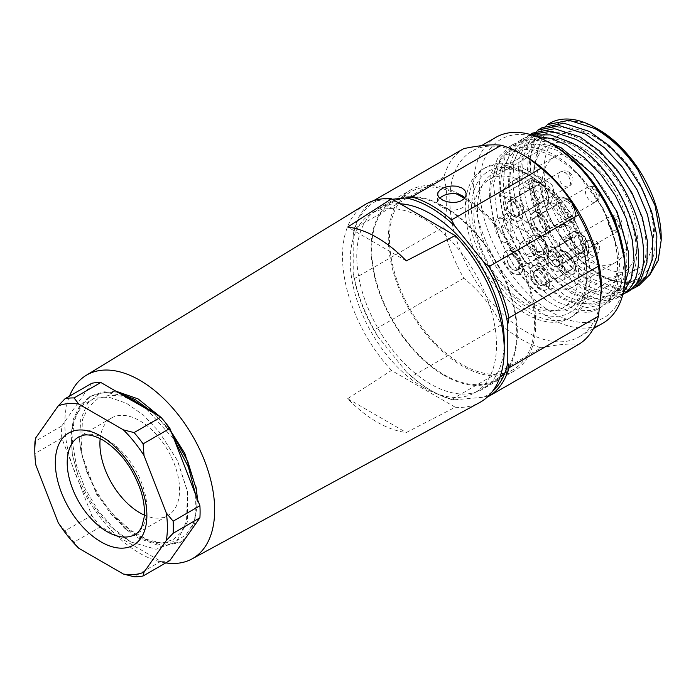 <?xml version="1.0" encoding="UTF-8"?>
<svg xmlns="http://www.w3.org/2000/svg" width="696" height="696" viewBox="0 0 696 696"><rect width="100%" height="100%" fill="white"/><g stroke="black" fill="none" stroke-linecap="round" stroke-linejoin="round"><path stroke-width="0.52" stroke-dasharray="3.48 2.61" d="M601.257 293.729A107.21 61.901 60 0 1 579.237 336.812A107.21 61.901 60 0 1 525.637 331.505A107.21 61.901 60 0 1 455.593 237.023A107.21 61.901 60 0 1 472.027 151.119A107.21 61.901 60 0 1 525.637 156.426M603.023 323.083A107.21 61.901 60 0 1 549.414 317.767A107.21 61.901 60 0 1 479.379 223.294A107.21 61.901 60 0 1 495.813 137.382M625.226 270.57A103.008 59.473 60 0 1 552.389 312.626A103.008 59.473 60 0 1 479.553 186.467A103.008 59.473 60 0 1 552.389 144.411M576.053 171.773C541.331 136.668 499.023 139.165 493.02 178.394C482.18 213.394 509.959 275.364 546.891 300.576A92.498 53.401 -120 0 0 598.638 308.624A92.498 53.401 -120 0 0 576.053 171.773L603.101 208.2L617.839 248.837L619.605 265.924L617.343 284.855L611.88 297.114L601.614 306.901L591.304 310.52L578.28 310.285L556.304 301.49L532.005 280.975L513.117 255.023L497.701 218.422L493.56 185.04L500.259 158.279L513.839 143.968L530.039 139.391L548.692 142.28M501.268 324.841L411.78 376.501L406.316 371.864A111.839 64.571 -120 0 0 430.502 390.204A111.839 64.571 -120 0 0 454.679 399.791L451.591 399.487L541.079 347.826A113.518 65.537 60 0 1 521.173 339.23A113.518 65.537 60 0 1 501.268 324.841C492.594 307.084 480.101 291.537 463.78 278.209A113.518 65.537 60 0 1 443.874 226.905L354.394 278.565L353.203 273.545L353.203 234.978A111.839 64.571 60 0 1 377.389 200.57L374.3 200.265M463.78 148.605A113.518 65.537 60 0 0 443.874 176.923C447.702 191.374 447.702 208.034 443.874 226.905M406.316 371.864L377.389 335.881L374.3 329.869A113.518 65.537 60 0 1 354.394 278.565M463.78 278.209L374.3 329.869M353.203 234.978L354.394 228.584A113.518 65.537 60 0 1 373.656 200.657M377.389 335.881A111.839 64.571 60 0 1 353.203 273.545M492.472 391.387A111.839 64.571 60 0 1 483.616 397.207L488.105 396.337M451.591 399.487A113.518 65.537 60 0 1 431.685 390.891A113.518 65.537 60 0 1 411.78 376.501M443.874 176.923L354.394 228.584M392.283 199.239L377.389 200.57M454.679 399.791L483.616 397.207M409.874 190.399A104.269 60.204 60 0 1 462.013 195.559A104.269 60.204 -120 0 1 530.126 287.439A104.269 60.204 -120 0 1 514.144 370.994A104.269 60.204 -120 0 1 462.013 365.835A104.269 60.204 60 0 1 393.892 273.946A104.269 60.204 60 0 1 409.874 190.399L378.363 208.591A104.269 60.204 60 0 0 362.381 292.146A104.269 60.204 60 0 0 430.502 384.027A104.269 60.204 -120 0 0 482.632 389.186A104.269 60.204 -120 0 0 504.148 345.433M378.363 208.591A104.269 60.204 60 0 1 400.139 203.78M439.524 198.021L437.61 201.796L438.393 204.241L440.707 206.538L445.692 208.913L450.268 209.905L455.053 210.018L459.499 209.148L463.075 207.338L465.38 204.798L466.198 201.796L464.85 197.995M464.502 198.421A102.59 59.23 60 0 1 529.499 288.936A102.59 59.23 60 0 1 513.309 369.541A102.59 59.23 60 0 1 462.013 364.46A102.59 59.23 60 0 1 394.997 274.059A102.59 59.23 60 0 1 410.718 191.852A102.59 59.23 60 0 1 455.776 193.645M572.295 316.55A86.191 49.764 -120 0 1 529.204 312.278A86.191 49.764 60 0 1 472.897 236.327A86.191 49.764 60 0 1 486.104 167.266A86.191 49.764 60 0 1 529.204 171.529A86.191 49.764 -120 0 1 585.51 247.48A86.191 49.764 -120 0 1 572.295 316.55L569.319 318.263A86.191 49.764 -120 0 0 582.535 249.194A86.191 49.764 -120 0 0 526.228 173.243A86.191 49.764 -120 0 0 483.137 168.98A86.191 49.764 -120 0 0 469.922 238.041A86.191 49.764 -120 0 0 526.228 313.992A86.191 49.764 -120 0 0 569.319 318.263M532.179 177.028L529.204 175.305A81.562 47.093 60 0 0 471.523 208.609A81.562 47.093 60 0 0 529.204 308.502A81.562 47.093 -120 0 0 586.876 275.207A81.562 47.093 -120 0 0 529.204 175.305L532.17 177.019A77.36 44.666 60 0 0 493.49 173.191A77.36 44.666 60 0 0 481.632 235.178A77.36 44.666 60 0 0 532.17 303.352A77.36 44.666 -120 0 0 570.851 307.188A77.36 44.666 -120 0 0 586.876 271.771A77.36 44.666 -120 0 0 532.179 177.028A77.36 44.666 -120 0 0 532.17 177.019M560.089 134.746A77.36 44.666 60 0 0 548.231 196.733A77.36 44.666 60 0 0 598.769 264.906A77.36 44.666 -120 0 0 637.449 268.734A77.36 44.666 -120 0 0 649.307 206.747A77.36 44.666 -120 0 0 598.769 138.574A77.36 44.666 60 0 0 560.089 134.746L524.071 155.539M540.862 190.243C536.694 174.766 535.859 160.924 538.356 148.726A88.296 50.973 60 0 1 598.769 129.647M661.2 237.788A88.296 50.973 60 0 1 625.591 282.324A88.296 50.973 60 0 1 559.393 234.952C550.388 220.467 544.211 205.564 540.87 190.252C550.788 240.12 599.091 288.553 629.602 281.436C661.661 277.434 664.262 220.501 633.447 175.244C604.424 128.943 552.398 111.891 535.746 143.994C516.815 173.739 538.869 240.912 576.314 270.648C613.202 302.864 650.821 285.577 645.731 239.354C642.921 194.193 598.795 137.095 561.698 133.188C523.757 126.124 507.375 174.6 529.482 224.312C549.657 274.337 600.552 307.675 623.494 286.569C651.587 267.012 631.768 190.295 588.355 156.452C545.847 118.938 501.259 142.88 510.968 198.055C517.032 252.013 572.834 309.529 604.876 296.948C639.198 289.084 632.212 216.656 591.652 174.122C552.755 128.699 500.128 136.024 500.555 187.381C497.248 236.536 547.213 304.256 584.492 303.673C623.355 307.91 629.506 243.209 593.662 194.054C560.167 142.889 501.938 133.267 493.012 178.385M541.157 213.446C553.99 243.226 571.703 265.359 594.306 279.844L618.796 288.823L639.389 285.09M542.14 127.629L530.335 139.104L523.409 156.452L522.009 178.367L526.289 202.84L535.65 227.722L549.37 250.969L566.257 270.7L584.875 285.29L609.357 294.269L629.95 290.545M532.71 133.075L520.904 144.542L513.97 161.898L512.56 183.814L516.841 208.287L526.211 233.169L539.931 256.415L556.817 276.147L575.427 290.737L599.856 299.715L620.467 296.009L622.816 294.504M538.347 148.726C532.014 166.57 532.953 188.146 541.166 213.437A92.498 53.401 60 0 1 549.544 123.349M632.429 288.927L612.802 291.058L590.025 282.315L571.416 267.734L554.529 248.002L540.801 224.738L531.44 199.839L527.159 175.366L528.568 153.459L535.502 136.111L547.3 124.654M623.242 292.772L616.23 298.462L595.637 302.195L571.146 293.216L552.546 278.626L535.659 258.895L521.93 235.631L512.569 210.74L508.289 186.267L509.69 164.352L516.615 147.013L528.421 135.555L530.274 134.476M623.077 294.321L603.38 296.522L580.586 287.761L561.985 273.18L545.09 253.457L531.361 230.193L522 205.285L517.72 180.812L519.129 158.906L526.063 141.558L537.86 130.1M546.899 300.594L529.221 285.021L513.509 265.019L501.007 242.138L492.733 218.074L489.279 194.68L491.124 173.878L498.075 157.418L509.559 146.438L531.335 142.019L556.983 150.336L575.192 163.29L592 180.803M624.686 260.017L620.641 287.126L606.79 303.917L586.197 307.649L561.707 298.662L543.115 284.072L526.228 264.341L512.482 241.086L503.112 216.195L498.841 191.722L500.25 169.807L507.184 152.459L518.99 140.992L536.294 136.442M532.127 135.015L523.262 138.53L511.456 149.997L504.53 167.344L503.13 189.26L507.41 213.742L516.771 238.624L530.491 261.87L547.378 281.602L565.996 296.191L590.486 305.17L611.071 301.446L624.512 285.612M559.393 234.944L581.473 262L606.625 279.47L630.646 284.168L649.498 275.416M541.079 347.826C557.392 344.503 569.893 343.38 578.567 344.476M542.576 232.229A8.413 4.855 60 0 1 534.893 226.026A8.413 4.855 60 0 1 535.398 217.282A8.413 4.855 60 0 1 536.633 216.908A8.413 4.855 60 0 1 544.324 223.111A8.413 4.855 60 0 1 543.811 231.855A8.413 4.855 60 0 1 542.576 232.229M512.848 202.258A8.413 4.855 60 0 1 518.346 209.661A8.413 4.855 60 0 1 517.058 216.404A8.413 4.855 60 0 1 512.848 215.986A8.413 4.855 60 0 1 507.358 208.574A8.413 4.855 60 0 1 508.645 201.84A8.413 4.855 60 0 1 512.848 202.258M512.848 255.806A8.413 4.855 60 0 1 518.346 263.219A8.413 4.855 60 0 1 517.058 269.952A8.413 4.855 60 0 1 512.848 269.543A8.413 4.855 60 0 1 507.358 262.131A8.413 4.855 60 0 1 508.645 255.389A8.413 4.855 60 0 1 512.848 255.806M536.633 282.35A8.413 4.855 60 0 1 535.398 270.84A8.413 4.855 60 0 1 542.576 273.893A8.413 4.855 60 0 1 543.811 285.404A8.413 4.855 60 0 1 536.633 282.35M552.981 265.933A8.413 4.855 60 0 1 547.491 258.52A8.413 4.855 60 0 1 548.779 251.787A8.413 4.855 60 0 1 552.981 252.204A8.413 4.855 60 0 1 558.479 259.617A8.413 4.855 60 0 1 557.192 266.35A8.413 4.855 60 0 1 552.981 265.933M539.609 235.553A13.45 7.769 60 0 1 530.813 223.694A13.45 7.769 60 0 1 532.884 212.915A13.45 7.769 60 0 1 539.609 213.585A13.45 7.769 60 0 1 548.396 225.443A13.45 7.769 60 0 1 546.334 236.222A13.45 7.769 60 0 1 539.609 235.553M512.848 220.11A13.45 7.769 60 0 1 504.061 208.252A13.45 7.769 60 0 1 506.123 197.473A13.45 7.769 60 0 1 512.848 198.134A13.45 7.769 60 0 1 521.643 209.992A13.45 7.769 60 0 1 519.573 220.771A13.45 7.769 60 0 1 512.848 220.11M512.848 273.659A13.45 7.769 60 0 1 504.061 261.8A13.45 7.769 60 0 1 506.123 251.021A13.45 7.769 60 0 1 512.848 251.691A13.45 7.769 60 0 1 521.643 263.54A13.45 7.769 60 0 1 519.573 274.328A13.45 7.769 60 0 1 512.848 273.659M539.609 289.11A13.45 7.769 60 0 1 530.813 277.252A13.45 7.769 60 0 1 532.884 266.472A13.45 7.769 60 0 1 539.609 267.134A13.45 7.769 60 0 1 548.396 278.992A13.45 7.769 60 0 1 546.334 289.771A13.45 7.769 60 0 1 539.609 289.11M552.981 270.057A13.45 7.769 60 0 1 544.194 258.199A13.45 7.769 60 0 1 546.256 247.419A13.45 7.769 60 0 1 552.981 248.08A13.45 7.769 60 0 1 561.776 259.939A13.45 7.769 60 0 1 559.715 270.718A13.45 7.769 60 0 1 552.981 270.057M540.2 217.013A8.831 5.098 60 0 1 545.968 224.799A8.831 5.098 60 0 1 544.611 231.872A8.831 5.098 60 0 1 540.2 231.437A8.831 5.098 60 0 1 534.432 223.651A8.831 5.098 60 0 1 535.789 216.578A8.831 5.098 60 0 1 540.2 217.013M566.962 201.57A8.831 5.098 60 0 1 572.73 209.348A8.831 5.098 60 0 1 571.372 216.421A8.831 5.098 60 0 1 566.962 215.986A8.831 5.098 60 0 1 561.193 208.208A8.831 5.098 60 0 1 562.542 201.135A8.831 5.098 60 0 1 566.962 201.57M553.581 251.517A8.831 5.098 60 0 1 559.349 259.295A8.831 5.098 60 0 1 557.992 266.368A8.831 5.098 60 0 1 553.581 265.933A8.831 5.098 60 0 1 547.813 258.155A8.831 5.098 60 0 1 549.161 251.082A8.831 5.098 60 0 1 553.581 251.517M580.333 236.066A8.831 5.098 60 0 1 586.102 243.852A8.831 5.098 60 0 1 584.753 250.925A8.831 5.098 60 0 1 580.333 250.49A8.831 5.098 60 0 1 574.565 242.704A8.831 5.098 60 0 1 575.923 235.631A8.831 5.098 60 0 1 580.333 236.066M540.2 270.57A8.831 5.098 60 0 1 545.968 278.348A8.831 5.098 60 0 1 544.611 285.421A8.831 5.098 60 0 1 540.2 284.986A8.831 5.098 60 0 1 534.432 277.208A8.831 5.098 60 0 1 535.789 270.135A8.831 5.098 60 0 1 540.2 270.57M566.962 255.119A8.831 5.098 60 0 1 572.73 262.905A8.831 5.098 60 0 1 571.372 269.978A8.831 5.098 60 0 1 566.962 269.543A8.831 5.098 60 0 1 561.193 261.757A8.831 5.098 60 0 1 562.542 254.684A8.831 5.098 60 0 1 566.962 255.119M513.448 255.119A8.831 5.098 60 0 1 519.216 262.905A8.831 5.098 60 0 1 517.859 269.978A8.831 5.098 60 0 1 513.448 269.543A8.831 5.098 60 0 1 507.68 261.757A8.831 5.098 60 0 1 509.028 254.684A8.831 5.098 60 0 1 513.448 255.119M540.2 239.676A8.831 5.098 60 0 1 545.968 247.454A8.831 5.098 60 0 1 544.611 254.527A8.831 5.098 60 0 1 540.2 254.092A8.831 5.098 60 0 1 534.432 246.314A8.831 5.098 60 0 1 535.789 239.233A8.831 5.098 60 0 1 540.2 239.676M510.768 231.603L540.2 214.612A18.922 10.927 120 0 0 552.563 197.942A18.922 10.927 120 0 0 549.657 182.778A18.922 10.927 120 0 0 540.2 183.718L510.768 200.709L501.303 195.245A60.961 35.2 60 0 1 511.804 181.56A60.961 35.2 60 0 1 572.764 216.752A60.961 35.2 60 0 1 572.764 287.152A60.961 35.2 60 0 1 542.28 284.133A60.961 35.2 -120 0 1 501.303 226.139L510.768 231.603L510.768 200.709M540.2 214.612L530.735 209.148L501.303 226.139M530.735 209.148C538.138 203.136 541.888 195.002 541.984 184.744L541.488 180.308L540 177.393L537.451 176.175L533.797 176.784L501.303 195.245M554.608 156.844A60.961 35.2 -120 0 1 615.577 192.035A60.961 35.2 -120 0 1 615.577 262.435A60.961 35.2 -120 0 1 585.092 259.417A60.961 35.2 60 0 1 541.984 184.744A60.961 35.2 -120 0 1 554.608 156.844L511.804 181.56M528.908 264.393A13.45 7.769 60 0 1 520.112 252.535A13.45 7.769 60 0 1 522.174 241.756A13.45 7.769 60 0 1 528.908 242.417A13.45 7.769 60 0 1 537.695 254.275A13.45 7.769 60 0 1 535.633 265.054A13.45 7.769 60 0 1 528.908 264.393M528.908 210.836A13.45 7.769 60 0 1 520.112 198.978A13.45 7.769 60 0 1 522.174 188.198A13.45 7.769 60 0 1 528.908 188.868A13.45 7.769 60 0 1 537.695 200.726A13.45 7.769 60 0 1 535.633 211.506A13.45 7.769 60 0 1 528.908 210.836M555.66 226.287A13.45 7.769 60 0 1 546.873 214.429A13.45 7.769 60 0 1 548.935 203.65A13.45 7.769 60 0 1 555.66 204.311A13.45 7.769 60 0 1 564.447 216.169A13.45 7.769 60 0 1 562.385 226.948A13.45 7.769 60 0 1 555.66 226.287M569.041 260.782A13.45 7.769 60 0 1 560.245 248.933A13.45 7.769 60 0 1 562.316 238.145A13.45 7.769 60 0 1 569.041 238.815A13.45 7.769 60 0 1 577.828 250.673A13.45 7.769 60 0 1 575.766 261.452A13.45 7.769 60 0 1 569.041 260.782M555.66 279.835A13.45 7.769 60 0 1 546.873 267.986A13.45 7.769 60 0 1 548.935 257.198A13.45 7.769 60 0 1 555.66 257.868A13.45 7.769 60 0 1 564.447 269.726A13.45 7.769 60 0 1 562.385 280.505A13.45 7.769 60 0 1 555.66 279.835M540.2 186.119A8.831 5.098 60 0 1 545.968 193.897A8.831 5.098 60 0 1 544.611 200.979A8.831 5.098 60 0 1 540.2 200.535A8.831 5.098 60 0 1 534.432 192.757A8.831 5.098 60 0 1 535.789 185.684A8.831 5.098 60 0 1 540.2 186.119M513.448 201.57A8.831 5.098 60 0 1 519.216 209.348A8.831 5.098 60 0 1 517.859 216.421A8.831 5.098 60 0 1 513.448 215.986A8.831 5.098 60 0 1 507.68 208.208A8.831 5.098 60 0 1 509.028 201.135A8.831 5.098 60 0 1 513.448 201.57M540.2 235.213A13.45 7.769 60 0 1 531.413 223.355A13.45 7.769 60 0 1 533.475 212.576A13.45 7.769 60 0 1 540.2 213.237A13.45 7.769 60 0 1 548.987 225.095A13.45 7.769 60 0 1 546.925 235.874A13.45 7.769 60 0 1 540.2 235.213M553.581 269.709A13.45 7.769 60 0 1 544.794 257.851A13.45 7.769 60 0 1 546.856 247.071A13.45 7.769 60 0 1 553.581 247.741A13.45 7.769 60 0 1 562.368 259.599A13.45 7.769 60 0 1 560.306 270.379A13.45 7.769 60 0 1 553.581 269.709M540.2 288.762A13.45 7.769 60 0 1 531.413 276.904A13.45 7.769 60 0 1 533.475 266.124A13.45 7.769 60 0 1 540.2 266.794A13.45 7.769 60 0 1 548.987 278.652A13.45 7.769 60 0 1 546.925 289.432A13.45 7.769 60 0 1 540.2 288.762M513.448 273.319A13.45 7.769 60 0 1 504.652 261.461A13.45 7.769 60 0 1 506.714 250.682A13.45 7.769 60 0 1 513.448 251.343A13.45 7.769 60 0 1 522.235 263.201A13.45 7.769 60 0 1 520.173 273.98A13.45 7.769 60 0 1 513.448 273.319M513.448 219.762A13.45 7.769 60 0 1 504.652 207.904A13.45 7.769 60 0 1 506.714 197.125A13.45 7.769 60 0 1 513.448 197.794A13.45 7.769 60 0 1 522.235 209.644A13.45 7.769 60 0 1 520.173 220.432A13.45 7.769 60 0 1 513.448 219.762M526.228 183.205A73.993 42.726 60 0 1 574.565 248.411A73.993 42.726 60 0 1 563.229 307.702A73.993 42.726 60 0 1 526.228 304.039A73.993 42.726 60 0 1 477.891 238.832A73.993 42.726 60 0 1 489.227 179.533A73.993 42.726 60 0 1 526.228 183.205M585.092 270.057A73.993 42.726 -120 0 0 622.093 273.719A73.993 42.726 -120 0 0 633.43 214.42A73.993 42.726 -120 0 0 585.092 149.214A73.993 42.726 -120 0 0 548.091 145.551A73.993 42.726 -120 0 0 536.755 204.85A73.993 42.726 -120 0 0 585.092 270.057M444.178 374.752A102.59 59.23 -120 0 0 495.465 379.833A102.59 59.23 -120 0 0 495.465 261.383A102.59 59.23 -120 0 0 392.883 202.153A102.59 59.23 -120 0 0 377.154 284.36A102.59 59.23 -120 0 0 444.178 374.752M115.814 391.152L99.763 393.405L87.635 403.158L80.71 419.427L79.553 440.611A85.773 49.52 60 0 0 115.988 517.476L131.266 530.683L146.952 539.461L161.994 543.176L175.409 541.549L186.232 534.693L193.61 523L197.064 507.349L196.246 488.783M165.613 422.82L160.358 416.861M165.752 562.899A105.949 61.17 -120 0 1 139.748 553.268A105.949 61.17 60 0 1 69.487 396.155M455.228 407.221L391.509 370.437L347.687 398.686A112.987 65.233 -120 0 0 376.988 422.037A112.987 65.233 -120 0 0 406.29 432.529L455.228 407.221A114.361 66.024 -120 0 0 479.692 402.523M347.687 398.686L406.29 432.529M406.29 260.878L347.687 227.044M391.509 370.437A114.361 66.024 60 0 1 365.348 204.467M423.368 387.454A103.426 59.717 -120 0 0 475.081 392.579A103.426 59.717 -120 0 0 475.081 273.154A103.426 59.717 -120 0 0 371.647 213.437A103.426 59.717 -120 0 0 355.795 296.313A103.426 59.717 -120 0 0 423.368 387.454M444.178 375.44A103.426 59.717 -120 0 0 495.891 380.564A103.426 59.717 -120 0 0 495.891 261.139A103.426 59.717 -120 0 0 392.457 201.422A103.426 59.717 -120 0 0 376.606 284.299A103.426 59.717 -120 0 0 444.178 375.44M100.172 438.619A56.341 32.529 60 0 1 111.578 417.965A56.341 32.529 60 0 1 139.748 420.758A56.341 32.529 60 0 1 176.549 470.4A56.341 32.529 60 0 1 167.91 515.545A56.341 32.529 60 0 1 144.324 515.092M91.759 383.296L61.753 425.987A97.962 56.559 -120 0 0 61.753 438.062L91.759 515.405A97.962 56.559 -120 0 0 100.816 526.672L160.837 561.324A97.962 56.559 -120 0 0 169.894 560.515M119.173 393.083L104.096 391.787L91.08 395.815L80.136 406.473L73.733 422.568L72.445 442.795L76.421 465.45L85.129 488.583L97.927 510.203L113.631 528.481L130.822 541.94L156.008 549.266L176.114 542.149L187.441 521.852L187.642 492.176L177.497 460.726L159.097 431.764L143.359 415.016L126.454 403.262L109.803 397.486L94.795 398.086L82.763 404.985L74.663 417.556L71.131 434.73L72.419 454.967L78.283 476.508L72.349 454.549L70.914 435.496L73.489 418.783L79.857 405.55L89.662 396.65L105.296 392.361L123.575 395.624M130.822 541.932A85.773 49.52 60 0 1 78.265 476.508M115.988 517.476C123.349 525.619 131.092 532.162 139.209 537.095L161.942 545.412L181.056 541.94L184.771 539.339M185.832 537.834L179.672 542.741L160.541 546.221L137.817 537.895L126.55 529.787L110.655 513.631L97.04 493.882L86.809 471.923L80.71 449.546L79.553 440.611M193.958 526.263L197.612 499.858M171.834 433.417L153.503 412.902M159.097 431.764L177.463 460.526L187.459 491.132L186.519 521.217L181.291 532.292L173.147 539.652L162.638 542.906L150.475 541.993L124.019 527.646L96.474 494.195L81.293 452.87L82.415 419.644L88.409 407.29L97.579 398.878L109.455 395.154L123.166 396.215L152.476 411.901L171.103 431.537M146.238 408.709L174.296 439.75M195.672 494.856L195.811 514.579L191 530.474M160.837 561.324L134.076 576.767M91.759 515.405L65.006 530.857L58.186 522.644M65.006 530.857A97.962 56.559 -120 0 0 74.063 542.114L78.796 548.283M34.8 447.363A97.962 56.559 -120 0 0 35 453.514L35.879 465.154M100.816 526.672L74.063 542.114M61.753 425.987L35 441.438M61.753 438.062L35 453.514M504.826 219.588L526.228 231.951A14.294 8.256 60 0 1 535.563 244.548A14.294 8.256 60 0 1 533.38 255.998A14.294 8.256 60 0 1 526.228 255.293L504.826 242.939A14.294 8.256 60 0 1 495.482 230.341A14.294 8.256 60 0 1 497.675 218.883A14.294 8.256 60 0 1 504.826 219.588L513.744 214.438A14.294 8.256 -120 0 0 506.592 213.733A14.294 8.256 -120 0 0 504.4 225.191A14.294 8.256 -120 0 0 513.744 237.788L535.146 250.142A14.294 8.256 -120 0 0 542.297 250.856A14.294 8.256 -120 0 0 544.49 239.398A14.294 8.256 -120 0 0 535.146 226.8L513.744 214.438M628.227 289.553L623.503 286.569L624.347 293.338M594.306 202.362A8.413 4.855 60 0 1 586.615 196.159A8.413 4.855 60 0 1 587.128 187.424A8.413 4.855 60 0 1 588.364 187.041A8.413 4.855 60 0 1 596.054 193.244A8.413 4.855 60 0 1 595.541 201.988A8.413 4.855 60 0 1 594.306 202.362C595.907 201.849 597.081 200.396 597.829 198.021C598.403 195.245 598.221 193.001 597.281 191.269L590.765 186.337L588.364 187.041M564.578 172.391A8.413 4.855 60 0 1 570.076 179.803A8.413 4.855 60 0 1 568.78 186.537A8.413 4.855 60 0 1 564.578 186.119A8.413 4.855 60 0 1 559.088 178.707A8.413 4.855 60 0 1 560.376 171.973A8.413 4.855 60 0 1 564.578 172.391L568.249 171.686A8.413 8.413 0 0 0 560.376 171.973L508.645 201.84M570.529 175.818L568.249 171.686A8.413 8.413 0 0 1 568.78 186.537L517.058 216.404M564.578 225.939A8.413 4.855 60 0 1 570.076 233.351A8.413 4.855 60 0 1 568.78 240.094A8.413 4.855 60 0 1 564.578 239.676A8.413 4.855 60 0 1 559.088 232.264A8.413 4.855 60 0 1 560.376 225.53A8.413 4.855 60 0 1 564.578 225.939L568.249 225.243A8.413 8.413 0 0 0 560.376 225.53L508.645 255.389M517.058 269.952L568.78 240.094A8.413 8.413 0 0 0 568.249 225.243L570.529 229.375C570.094 233.612 568.11 237.04 564.578 239.676M588.364 252.483A8.413 4.855 60 0 1 587.128 240.973A8.413 4.855 60 0 1 594.306 244.026A8.413 4.855 60 0 1 595.541 255.536A8.413 4.855 60 0 1 588.364 252.483C589.825 252.396 591.522 251.386 593.444 249.446L597.281 244.827L597.89 243.087L594.306 244.026M613.637 230.915A8.413 4.855 60 0 1 608.139 223.512A8.413 4.855 60 0 1 609.426 216.769A8.413 4.855 60 0 1 613.637 217.187A8.413 4.855 60 0 1 619.127 224.599A8.413 4.855 60 0 1 617.839 231.333A8.413 4.855 60 0 1 613.637 230.915C615.221 230.672 616.673 229.367 617.978 227.018C619.292 224.356 619.823 222.224 619.579 220.623L617.909 216.882L613.637 217.187M540.2 183.718A11.771 6.795 60 0 1 548.526 198.134A11.771 6.795 60 0 1 540.2 202.945A11.771 6.795 60 0 1 531.875 188.52A11.771 6.795 60 0 1 540.2 183.718L530.735 178.254M539.008 258.555A13.45 7.769 60 0 1 530.221 246.697A13.45 7.769 60 0 1 532.283 235.918A13.45 7.769 60 0 1 539.008 236.588A13.45 7.769 60 0 1 547.804 248.437A13.45 7.769 60 0 1 545.742 259.216A13.45 7.769 60 0 1 539.008 258.555M540.2 256.493A11.771 6.795 60 0 1 531.875 242.077A11.771 6.795 60 0 1 540.2 237.266A11.771 6.795 60 0 1 548.526 251.691A11.771 6.795 60 0 1 540.2 256.493M539.008 204.998A13.45 7.769 60 0 1 530.221 193.149A13.45 7.769 60 0 1 532.283 182.361A13.45 7.769 60 0 1 539.008 183.031A13.45 7.769 60 0 1 547.804 194.889A13.45 7.769 60 0 1 545.742 205.668A13.45 7.769 60 0 1 539.008 204.998M565.77 220.449A13.45 7.769 60 0 1 556.983 208.591A13.45 7.769 60 0 1 559.045 197.812A13.45 7.769 60 0 1 565.77 198.482A13.45 7.769 60 0 1 574.557 210.331A13.45 7.769 60 0 1 572.495 221.119A13.45 7.769 60 0 1 565.77 220.449M566.962 218.387A11.771 6.795 60 0 1 558.636 203.971A11.771 6.795 60 0 1 566.962 199.169A11.771 6.795 60 0 1 575.279 213.585A11.771 6.795 60 0 1 566.962 218.387M579.15 254.954A13.45 7.769 60 0 1 570.355 243.095A13.45 7.769 60 0 1 572.417 232.316A13.45 7.769 60 0 1 579.15 232.977A13.45 7.769 60 0 1 587.937 244.835A13.45 7.769 60 0 1 585.875 255.615A13.45 7.769 60 0 1 579.15 254.954M580.333 252.892A11.771 6.795 60 0 1 572.008 238.476A11.771 6.795 60 0 1 580.333 233.665A11.771 6.795 60 0 1 588.659 248.08A11.771 6.795 60 0 1 580.333 252.892M565.77 252.03A13.45 7.769 60 0 1 574.557 263.888A13.45 7.769 60 0 1 572.495 274.668A13.45 7.769 60 0 1 565.77 273.998A13.45 7.769 60 0 1 556.983 262.148A13.45 7.769 60 0 1 559.045 251.369A13.45 7.769 60 0 1 565.77 252.03M566.962 271.945A11.771 6.795 60 0 1 558.636 257.529A11.771 6.795 60 0 1 566.962 252.718A11.771 6.795 60 0 1 575.279 267.134A11.771 6.795 60 0 1 566.962 271.945M111.578 417.965L78.874 436.844A56.341 32.529 60 0 1 107.045 439.637A56.341 32.529 60 0 1 143.846 489.279A56.341 32.529 60 0 1 135.215 534.424L167.91 515.545M504.826 242.939L513.744 237.788M526.228 231.951L535.146 226.8M526.228 255.293L535.146 250.142M593.436 328.616L579.237 336.812M481.432 145.681L472.027 151.119M430.502 390.204L431.685 390.891M437.61 201.796L437.61 194.21M466.198 201.796L466.198 194.21M514.144 370.994L482.632 389.186M486.104 167.266L483.137 168.98M586.876 271.771L586.876 275.207M637.449 268.734L601.431 289.536M601.335 289.588L570.851 307.188M524.036 155.565L493.49 173.191M620.493 296L616.212 298.471M611.062 301.446L606.782 303.926M523.288 138.513L519.007 140.984M513.839 143.968L509.559 146.438M601.614 306.901L598.638 308.624M543.811 231.855L595.541 201.988A8.413 8.413 0 0 0 590.756 186.31A8.413 8.413 0 0 0 587.128 187.424L535.398 217.282M543.811 285.404L595.541 255.536A8.413 8.413 0 0 0 597.942 243.052A8.413 8.413 0 0 0 587.128 240.973L535.398 270.84M557.192 266.35L617.839 231.333A8.413 8.413 0 0 0 617.944 216.83A8.413 8.413 0 0 0 609.426 216.769L548.779 251.787M544.611 231.872L571.372 216.421M535.789 216.578L562.542 201.135M557.992 266.368L584.753 250.925M549.161 251.082L575.923 235.631M544.611 285.421L571.372 269.978M535.789 270.135L562.542 254.684M517.859 269.978L544.611 254.527M509.028 254.684L535.789 239.233M539.13 176.697L549.657 182.778M615.577 262.435L572.764 287.152M522.174 241.756L532.283 235.918C533.24 234.691 535.763 234.891 539.852 236.501C549.013 241.051 551.632 257.842 545.742 259.216L535.633 265.054M522.174 188.198L532.283 182.361C533.24 181.143 535.763 181.334 539.852 182.944C549.013 187.494 551.632 204.293 545.742 205.668L535.633 211.506M548.935 203.65L559.045 197.812C560.002 196.594 562.525 196.785 566.614 198.395C575.775 202.945 578.385 219.736 572.495 221.119L562.385 226.948M562.316 238.145L572.417 232.316C573.382 231.089 575.905 231.281 579.986 232.899C589.147 237.449 591.765 254.24 585.875 255.615L575.766 261.452M562.385 280.505L572.495 274.668C578.385 273.293 575.775 256.502 566.614 251.952C562.525 250.334 560.002 250.142 559.045 251.369L548.935 257.198M517.859 216.421L544.611 200.979M509.028 201.135L535.789 185.684M533.475 212.576L532.884 212.915M546.925 235.874L546.334 236.222M546.856 247.071L546.256 247.419M560.306 270.379L559.715 270.718M533.475 266.124L532.884 266.472M546.925 289.432L546.334 289.771M506.714 250.682L506.123 251.021M520.173 273.98L519.573 274.328M506.714 197.125L506.123 197.473M520.173 220.432L519.573 220.771M622.093 273.719L563.229 307.702M548.091 145.551L489.227 179.533M410.718 191.852L392.883 202.153M513.309 369.541L495.465 379.833M392.457 201.422L371.647 213.437M495.891 380.564L475.081 392.579M89.697 396.616L91.08 395.815M187.642 492.176L187.459 491.08M126.602 529.856L124.001 527.698M80.701 449.581L81.275 452.913M179.655 542.75L181.047 541.949M506.592 213.733L497.675 218.883M542.297 250.856L533.38 255.998"/><path stroke-width="1.04" d="M373.656 200.657A113.518 65.537 60 0 1 374.3 200.265L463.78 148.605C480.101 145.281 492.603 144.159 501.268 145.255A113.518 65.537 60 0 1 521.173 153.851L525.637 156.426A107.21 61.901 60 0 1 601.44 287.735A107.21 61.901 60 0 1 601.257 293.729M481.432 145.681L495.813 137.382A107.21 61.901 60 0 1 549.414 142.697A107.21 61.901 60 0 1 549.422 142.697A107.21 61.901 60 0 1 625.226 273.998A107.21 61.901 60 0 1 603.023 323.083L593.436 328.616M552.389 144.411L549.422 142.697L552.389 144.411A103.008 59.473 60 0 1 625.226 270.57L625.226 273.998M374.3 200.265L374.752 200.326M454.679 225.913A111.839 64.571 -120 0 0 406.316 197.986L411.78 196.916A113.518 65.537 60 0 1 451.591 219.901L454.679 225.913L483.616 261.896A111.839 64.571 60 0 1 507.793 324.232L507.793 362.799L508.985 367.819A113.518 65.537 60 0 1 489.079 396.137L488.105 396.337M507.793 362.799A111.839 64.571 60 0 1 492.472 391.387M483.616 261.896L489.079 266.533A113.518 65.537 60 0 1 508.985 317.837L507.793 324.232M508.985 367.819L598.473 316.158A113.518 65.537 60 0 1 578.567 344.476L489.079 396.137M489.079 266.533L578.567 214.873A113.518 65.537 60 0 1 598.473 266.176L508.985 317.837M525.637 156.426L521.173 153.851A113.518 65.537 60 0 1 541.079 168.241L451.591 219.901M501.268 145.255L411.78 196.916M462.013 188.007L464.78 190.339L466.103 193.184L465.85 196.194L464.006 198.934L460.813 201.022L456.654 202.231L451.948 202.466L447.215 201.779L443.004 200.309L439.028 197.507L437.706 195.071L437.958 192.548L439.802 190.156L442.995 188.12L447.154 186.659L451.861 185.963L456.593 186.189L462.013 188.007M406.316 197.986L392.283 199.239M504.148 345.433A104.269 60.204 -120 0 0 430.502 213.75A104.269 60.204 60 0 0 400.139 203.78M464.85 197.995L462.013 195.559L458.125 194.054L453.54 193.505L448.763 193.923L444.309 195.167L439.524 198.021M455.776 193.645A102.59 59.23 60 0 1 464.502 198.421M547.317 124.645L549.544 123.349A92.498 53.401 60 0 1 595.793 127.934L598.769 129.647A88.296 50.973 60 0 1 661.2 237.788L661.2 240.259L655.127 205.694L638.058 170.215C625.434 151.658 610.992 137.764 594.741 128.542L569.058 120.243L547.3 124.654M639.389 285.09L650.316 274.128L656.354 257.294L656.867 235.892L651.708 211.923L641.468 187.546L626.852 164.813L609.078 145.594L589.582 131.518L563.917 123.218L542.14 127.629L537.877 130.091L559.619 125.698L585.301 133.989L604.798 148.057L622.572 167.275L637.179 190.034L647.428 214.42L652.596 238.38L652.074 259.782L646.018 276.616L635.109 287.57L632.429 288.927M629.95 290.545L640.868 279.583L646.923 262.74L647.437 241.338L642.26 217.378L632.02 193.001L617.422 170.268L599.648 151.041L580.151 136.964L554.468 128.673L532.71 133.075L530.274 134.476M622.816 294.504L624.347 293.338C659.46 269.474 625.025 169.337 570.711 142.419L550.458 134.85L532.127 135.015M536.294 136.442L550.919 138.434L566.431 144.89L584.518 157.731L601.222 175.079L615.403 195.672L626.026 218.057L632.447 240.599L634.152 261.67L630.933 279.461L623.242 292.772M530.378 134.511L551.441 131.257L575.87 139.435C630.463 166.588 664.515 266.707 629.515 290.354M628.227 289.553L629.506 290.363L623.077 294.321M592 180.803L615.099 219.684L624.686 260.017M624.512 285.612L628.505 270.518L628.575 252.396L617.135 212.054L592.931 174.339L561.272 147.865L548.692 142.28M595.793 127.934A92.498 53.401 60 0 1 638.058 170.215M649.498 275.416L658.129 260.565L661.191 240.25M578.567 214.873C569.893 197.125 557.4 181.578 541.079 168.241M598.473 316.158L601.335 289.51L598.473 266.176M196.246 488.783L184.762 453.348L165.613 422.82M160.358 416.861L138.104 398.912L115.814 391.152M69.487 396.155A105.949 61.17 60 0 1 85.991 375.466A105.949 61.17 60 0 1 139.748 380.242A105.949 61.17 -120 0 1 209.174 474.324A105.949 61.17 -120 0 1 191.931 558.958L479.692 402.523A114.361 66.024 -120 0 0 455.228 235.579L406.29 260.878A112.987 65.233 -120 0 0 376.988 237.536A112.987 65.233 -120 0 0 347.687 227.044L391.509 198.795A114.361 66.024 60 0 0 365.348 204.467L85.991 375.466M165.752 562.899A105.949 61.17 -120 0 0 191.931 558.958M455.228 235.579L391.509 198.795M144.324 515.092A56.341 32.529 60 0 1 139.748 512.752A56.341 32.529 60 0 1 100.172 438.619M34.8 450.79L34.8 447.363A97.962 56.559 -120 0 1 35 441.438L35.879 437.671A93.76 54.131 -120 0 0 34.8 450.79A93.76 54.131 -120 0 0 35.879 465.154L58.186 522.644A93.76 54.131 -120 0 0 78.796 548.283L123.401 574.035L134.076 576.767A97.962 56.559 -120 0 0 143.132 575.957L169.894 560.515L199.9 517.815A97.962 56.559 -120 0 0 199.9 505.748L169.894 428.405L143.132 443.848L144.011 455.497A93.76 54.131 -120 0 0 123.401 429.858L134.076 432.59L160.837 417.139L100.816 382.487A97.962 56.559 -120 0 0 91.759 383.296L65.006 398.747A97.962 56.559 -120 0 1 74.063 397.938L78.796 404.098L123.401 429.858M78.796 404.098A93.76 54.131 -120 0 0 58.186 405.942L65.006 398.747M35.879 437.671L58.186 405.942M123.401 574.035A93.76 54.131 -120 0 0 144.011 572.199L143.132 575.957M199.9 517.815L173.139 533.267L166.318 540.461L144.011 572.199M166.318 540.461A93.76 54.131 -120 0 0 166.318 512.987L173.139 521.191L199.9 505.748M144.011 455.497L166.318 512.987M169.894 428.405A97.962 56.559 -120 0 0 160.837 417.139M123.575 395.624L133.632 400.252L146.238 408.709M153.503 412.902L135.015 399.452L119.173 393.083M184.771 539.339L193.958 526.263M197.612 499.858L196.368 489.471L187.589 460.865L171.834 433.417M171.103 431.537L184.762 453.348M174.296 439.75L188.416 467.103L195.672 494.856M191 530.474L185.832 537.834M173.139 533.267A97.962 56.559 -120 0 0 173.139 521.191M143.132 443.848A97.962 56.559 -120 0 0 134.076 432.59M100.816 382.487L74.063 397.938M107.045 531.64A56.341 32.529 60 0 1 70.235 481.989A56.341 32.529 60 0 1 78.874 436.844L84.103 435.104C89.079 434.287 95.326 435.94 102.834 440.055C120.504 451.165 133.301 468.486 141.218 492.02C144.002 501.529 144.968 509.977 144.124 517.372L141.967 526.159C140.201 530.195 137.947 532.945 135.215 534.424A56.341 32.529 60 0 1 107.045 531.64M101.094 541.932A64.745 37.384 60 0 1 55.315 462.64A64.745 37.384 60 0 1 101.094 436.201A64.745 37.384 60 0 1 146.882 515.501A64.745 37.384 60 0 1 101.094 541.932M639.372 285.099L635.091 287.579M629.941 290.554L625.652 293.025M601.44 287.735L601.44 289.51M196.403 489.514L195.933 486.765M149.936 409.753L152.528 411.91"/></g></svg>

